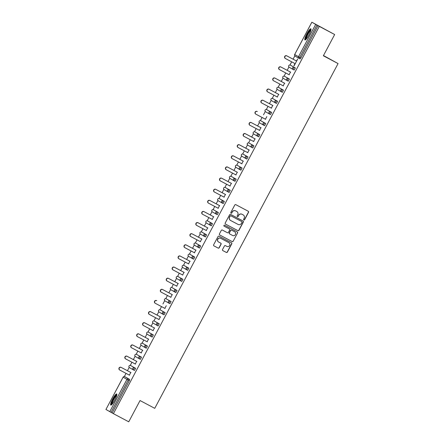 <?xml version="1.0" encoding="UTF-8"?>
<svg xmlns="http://www.w3.org/2000/svg" width="444" height="444" viewBox="0 0 444 444"><rect width="100%" height="100%" fill="white"/><g stroke="black" fill="none" stroke-linecap="round" stroke-linejoin="round"><path stroke-width="0.67" d="M243.845 219.974A0.555 0.544 119.9 0 0 244.589 219.741L248.546 212.299A0.794 0.777 119.9 0 0 248.229 211.239L235.853 204.678A0.794 0.777 119.9 0 0 234.793 205.011L230.841 212.448A0.555 0.544 119.9 0 0 231.058 213.198A0.555 0.544 119.9 0 0 231.801 212.959L232.312 211.999A2.536 2.492 119.9 0 1 235.703 210.922L236.735 211.472A2.536 2.492 119.9 0 0 236.602 211.394L236.735 211.472A2.536 2.492 119.9 0 1 237.745 214.879L237.235 215.84A0.555 0.544 119.9 0 0 237.451 216.583A0.555 0.544 119.9 0 0 238.195 216.35L238.706 215.384A2.536 2.492 119.9 0 1 242.097 214.313L243.129 214.857A2.536 2.492 119.9 0 1 244.139 218.265L243.628 219.231A0.555 0.544 119.9 0 0 243.845 219.974M243.767 219.919A0.555 0.544 119.9 0 0 244.455 219.663L248.407 212.221A0.794 0.777 119.9 0 0 248.168 211.205M230.98 213.142A0.555 0.544 119.9 0 0 231.668 212.881L232.312 211.999M237.374 216.533A0.555 0.544 119.9 0 0 238.062 216.272L238.706 215.384M114.791 400.133A6.299 1.21 -62.1 0 0 116.689 393.961A6.299 1.21 -62.1 0 0 112.687 398.923A6.299 1.21 -62.1 0 0 110.789 405.095A6.299 1.21 -62.1 0 0 114.791 400.133M308.952 34.965A6.299 1.21 -62.1 0 0 310.85 28.793A6.299 1.21 -62.1 0 0 306.848 33.761A6.299 1.21 -62.1 0 0 304.95 39.927A6.299 1.21 -62.1 0 0 308.952 34.965M222.533 249.528A0.794 0.777 119.9 0 0 222.849 250.594L226.323 252.436A0.794 0.777 119.9 0 0 227.384 252.098L231.774 243.839A0.794 0.777 119.9 0 0 231.457 242.774L219.086 236.214A0.794 0.777 119.9 0 0 218.026 236.552L213.631 244.811A0.794 0.777 119.9 0 0 213.947 245.876L218.143 248.096A0.794 0.777 119.9 0 0 219.203 247.763L221.079 244.228A0.794 0.777 119.9 0 0 220.79 243.173L218.687 242.058A2.12 2.081 119.9 0 1 217.86 239.183A2.12 2.081 119.9 0 1 220.679 238.317L228.821 242.635A2.12 2.081 119.9 0 1 229.648 245.51A2.12 2.081 119.9 0 1 226.834 246.381L225.474 245.66A0.794 0.777 119.9 0 0 224.414 245.993L222.533 249.528M311.871 22.211L294.694 54.523L298.507 56.71L315.69 24.403L311.849 22.2L334.659 34.527L323.36 55.778L338.067 63.575L154.751 408.341L140.043 400.544L128.743 421.8L113.403 413.669L319.319 26.396L316.938 25.075L299.761 57.387L300.882 57.981L318.059 25.669M334.659 34.527L319.319 26.396M237.901 230.664A0.794 0.777 119.9 0 0 238.961 230.325L243.351 222.067A0.794 0.777 119.9 0 0 243.035 221.001L230.664 214.441A0.794 0.777 119.9 0 0 229.604 214.779L225.208 223.038A0.794 0.777 119.9 0 0 225.524 224.103L237.762 230.586A0.794 0.777 119.9 0 0 238.822 230.247L243.218 221.989A0.794 0.777 119.9 0 0 242.979 220.973M237.562 232.95L233.172 241.214A0.794 0.777 119.9 0 1 232.112 241.547L219.736 234.987A0.794 0.777 119.9 0 0 219.736 234.987A0.794 0.777 119.9 0 1 219.419 233.927L221.301 230.392A0.794 0.777 119.9 0 1 222.361 230.053L227.378 232.712A0.794 0.777 119.9 0 0 228.438 232.379L229.687 230.031A0.794 0.777 119.9 0 0 229.37 228.971L224.148 226.201A0.555 0.544 119.9 0 0 224.148 226.201A0.555 0.544 119.9 0 1 223.931 225.447A0.555 0.544 119.9 0 1 224.664 225.219L237.246 231.89A0.794 0.777 119.9 0 1 237.562 232.95L233.172 241.214M338.067 63.575L323.482 55.544M315.69 24.403L316.938 25.075M113.403 413.669L105.933 409.473L123.132 377.178A1.21 1.188 -60.1 0 1 124.753 376.667L129.687 379.448L129.321 380.636L128.199 380.042L111.022 412.354M124.348 376.534L126.035 373.365M127.439 370.718L129.193 367.416M130.264 365.406L131.946 362.237M133.355 359.59L135.109 356.288M136.18 354.284L137.862 351.11M139.272 348.468L141.026 345.166M142.097 343.156L143.778 339.987M145.188 337.34L146.942 334.038M148.013 332.029L149.695 328.86M151.104 326.212L152.858 322.91M153.924 320.907L155.611 317.732M157.021 315.09L158.774 311.788M159.84 309.779L161.527 306.61M162.937 303.962L164.691 300.66M165.756 298.651L167.444 295.482M168.848 292.835L170.607 289.532M171.673 287.523L173.36 284.354M174.764 281.712L176.523 278.41M177.589 276.401L179.276 273.232M180.68 270.585L182.44 267.282M183.505 265.273L185.192 262.104M186.597 259.457L188.356 256.155M189.422 254.146L191.109 250.977M192.513 248.329L194.272 245.027M195.338 243.023L197.025 239.849M198.429 237.207L200.183 233.905M201.254 231.896L202.941 228.727M204.345 226.079L206.099 222.777M207.17 220.768L208.852 217.599M210.262 214.952L212.016 211.649M213.087 209.64L214.768 206.471M216.178 203.829L217.932 200.527M219.003 198.518L220.685 195.349M222.094 192.702L223.848 189.399M224.919 187.39L226.601 184.221M228.011 181.574L229.764 178.272M230.83 176.262L232.517 173.093M233.927 170.446L235.681 167.144M236.746 165.14L238.434 161.966M239.843 159.324L241.597 156.022M242.663 154.013L244.35 150.843M245.754 148.196L247.513 144.894M248.579 142.885L250.266 139.716M251.67 137.068L253.43 133.766M254.495 131.763L256.182 128.588M257.587 125.946L259.346 122.644M260.412 120.635L262.099 117.466M263.503 114.818L265.262 111.516M266.328 109.507L268.015 106.338M269.419 103.691L271.173 100.388M272.244 98.379L273.931 95.21M275.336 92.568L277.089 89.266M278.16 87.257L279.842 84.088M281.252 81.441L283.006 78.138M284.077 76.129L285.758 72.96M287.168 70.313L288.922 67.011M289.993 65.002L291.675 61.833M293.084 59.185L294.838 55.883M296.414 60.95L297.713 59.002L294.111 65.779M295.005 63.597L293.911 65.662M125.868 377.256L129.687 379.448M112.143 412.948L129.321 380.636M300.882 57.981L300.111 58.935L298.995 58.342M135.603 368.326L134.465 370.463L133.344 369.869A1.21 1.188 119.9 0 1 133.311 369.852A1.21 1.21 0 0 0 133.35 369.869L134.482 367.732L135.603 368.326L130.669 365.54L134.482 367.732A1.21 1.188 -60.1 0 0 132.861 368.243A1.21 1.188 119.9 0 0 133.311 369.852L129.493 367.66A1.21 1.188 119.9 0 0 129.531 367.676L133.278 369.83M137.701 355.006L136.585 354.412A1.21 1.21 0 0 0 134.943 354.911A1.21 1.21 0 0 0 135.409 356.532A1.21 1.188 119.9 0 1 134.965 354.928A1.21 1.188 -60.1 0 1 136.585 354.412L141.519 357.198L140.382 359.34L139.266 358.746M147.436 346.07L146.298 348.213L145.177 347.619A1.21 1.188 119.9 0 1 145.144 347.596A1.21 1.21 0 0 0 145.177 347.619L146.315 345.476L147.436 346.07L142.496 343.284L146.315 345.476A1.21 1.188 -60.1 0 0 144.694 345.993A1.21 1.188 119.9 0 0 145.144 347.596L141.325 345.41A1.21 1.188 119.9 0 0 141.358 345.426L145.11 347.58M153.352 334.948L152.214 337.085L151.093 336.491A1.21 1.188 119.9 0 1 151.06 336.474A1.21 1.21 0 0 0 151.093 336.491L152.231 334.354L153.352 334.948L148.413 332.162L152.231 334.354A1.21 1.188 -60.1 0 0 150.61 334.865A1.21 1.188 119.9 0 0 151.06 336.474L147.242 334.282A1.21 1.188 119.9 0 0 147.275 334.299L151.027 336.452M159.268 323.82L158.131 325.963L157.01 325.363A1.21 1.188 119.9 0 1 156.976 325.347A1.21 1.21 0 0 0 157.01 325.369L158.147 323.226L159.268 323.82L154.329 321.034L158.147 323.226A1.21 1.188 -60.1 0 0 156.527 323.737A1.21 1.188 119.9 0 0 156.976 325.347L153.158 323.154A1.21 1.188 119.9 0 0 153.191 323.176L156.943 325.324M165.185 312.693L164.047 314.835L162.926 314.241A1.21 1.188 119.9 0 1 162.893 314.219A1.21 1.21 0 0 0 162.926 314.241L164.064 312.099L165.185 312.693L160.245 309.906L164.064 312.099A1.21 1.188 -60.1 0 0 162.443 312.615A1.21 1.188 119.9 0 0 162.893 314.219L159.074 312.027A1.21 1.188 119.9 0 0 159.107 312.049L162.859 314.202M171.101 301.57L169.963 303.707L168.842 303.113A1.21 1.188 119.9 0 1 168.809 303.097A1.21 1.21 0 0 0 168.842 303.113L169.98 300.976L171.101 301.57L166.161 298.784L169.98 300.976A1.21 1.188 -60.1 0 0 168.359 301.487A1.21 1.188 119.9 0 0 168.809 303.097L164.99 300.904A1.21 1.188 119.9 0 0 165.024 300.921L168.77 303.074M177.017 290.443L175.88 292.579L174.758 291.986A1.21 1.188 119.9 0 1 174.725 291.969A1.21 1.21 0 0 0 174.758 291.986L175.896 289.849L177.017 290.443L172.078 287.656L175.896 289.849A1.21 1.188 -60.1 0 0 174.276 290.359A1.21 1.188 119.9 0 0 174.725 291.969L170.907 289.777A1.21 1.188 119.9 0 0 170.94 289.793L174.686 291.947M182.934 279.315L181.796 281.457L180.675 280.863A1.21 1.188 119.9 0 1 180.636 280.841A1.21 1.21 0 0 0 180.675 280.863L181.812 278.721L182.934 279.315L177.994 276.529L181.812 278.721A1.21 1.188 -60.1 0 0 180.192 279.237A1.21 1.188 119.9 0 0 180.636 280.841L176.823 278.649A1.21 1.188 119.9 0 0 176.856 278.671L180.603 280.824M179.11 277.123L177.994 276.529A1.21 1.21 0 0 0 176.357 277.028A1.21 1.21 0 0 0 176.823 278.649A1.21 1.188 119.9 0 1 176.373 277.045A1.21 1.188 -60.1 0 1 177.994 276.529M188.844 268.187L187.712 270.329L186.591 269.736A1.21 1.188 119.9 0 1 186.552 269.713A1.21 1.21 0 0 0 186.591 269.736L187.729 267.593L188.844 268.187L183.91 265.407L187.729 267.593A1.21 1.188 -60.1 0 0 186.108 268.109A1.21 1.188 119.9 0 0 186.552 269.713L182.739 267.527A1.21 1.188 119.9 0 0 182.773 267.543L186.519 269.697M183.91 265.401L183.91 265.407A1.21 1.21 0 0 0 182.273 265.906A1.21 1.21 0 0 0 182.739 267.527A1.21 1.188 119.9 0 1 182.29 265.917A1.21 1.188 -60.1 0 1 183.91 265.407L185.031 266M194.761 257.065L193.628 259.202L192.507 258.608A1.21 1.188 119.9 0 1 192.468 258.591A1.21 1.21 0 0 0 192.507 258.608L193.639 256.471L194.761 257.065L189.827 254.279L193.639 256.471A1.21 1.188 -60.1 0 0 192.024 256.982A1.21 1.188 119.9 0 0 192.468 258.591L188.656 256.399A1.21 1.188 119.9 0 0 188.689 256.416L192.435 258.569M200.677 245.937L199.545 248.079L198.418 247.48A1.21 1.188 119.9 0 1 198.385 247.463A1.21 1.21 0 0 0 198.424 247.486L199.556 245.343L200.677 245.937L195.743 243.151L199.556 245.343A1.21 1.188 -60.1 0 0 197.941 245.854A1.21 1.188 119.9 0 0 198.385 247.463L194.572 245.271A1.21 1.188 119.9 0 0 194.605 245.293L198.351 247.441M206.593 234.809L205.455 236.952L204.334 236.358A1.21 1.188 119.9 0 1 204.301 236.336A1.21 1.21 0 0 0 204.34 236.358L205.472 234.216L206.593 234.809L201.659 232.023L205.472 234.216A1.21 1.188 -60.1 0 0 203.857 234.732A1.21 1.188 119.9 0 0 204.301 236.336L200.483 234.143A1.21 1.188 119.9 0 0 200.522 234.166L204.268 236.319M212.51 223.687L211.372 225.824L210.251 225.23A1.21 1.188 119.9 0 1 210.217 225.213A1.21 1.21 0 0 0 210.256 225.23L211.388 223.093L212.51 223.687L207.576 220.901L211.388 223.093A1.21 1.188 -60.1 0 0 209.768 223.604A1.21 1.188 119.9 0 0 210.217 225.213L206.399 223.021A1.21 1.188 119.9 0 0 206.438 223.038L210.184 225.191M218.426 212.559L217.288 214.702L216.167 214.102A1.21 1.188 119.9 0 1 216.134 214.086A1.21 1.21 0 0 0 216.167 214.108L217.305 211.966L218.426 212.559L213.486 209.773L217.305 211.966A1.21 1.188 -60.1 0 0 215.684 212.476A1.21 1.188 119.9 0 0 216.134 214.086L212.315 211.893A1.21 1.188 119.9 0 0 212.354 211.916L216.1 214.064M224.342 201.432L223.204 203.574L222.083 202.98A1.21 1.188 119.9 0 1 222.05 202.958A1.21 1.21 0 0 0 222.083 202.98L223.221 200.838L224.342 201.432L219.403 198.646L223.221 200.838A1.21 1.188 -60.1 0 0 221.6 201.354A1.21 1.188 119.9 0 0 222.05 202.958L218.232 200.766A1.21 1.188 119.9 0 0 218.265 200.788L222.017 202.941M230.258 190.304L229.121 192.446L228 191.852A1.21 1.188 119.9 0 1 227.966 191.836A1.21 1.21 0 0 0 228 191.852L229.137 189.71L230.258 190.304L225.319 187.523L229.137 189.71A1.21 1.188 -60.1 0 0 227.517 190.226A1.21 1.188 119.9 0 0 227.966 191.836L224.148 189.644A1.21 1.188 119.9 0 0 224.181 189.66L227.933 191.814M236.175 179.182L235.037 181.319L233.916 180.725A1.21 1.188 119.9 0 1 233.883 180.708A1.21 1.21 0 0 0 233.916 180.725L235.054 178.588L236.175 179.182L231.235 176.396L235.054 178.588A1.21 1.188 -60.1 0 0 233.433 179.099A1.21 1.188 119.9 0 0 233.883 180.708L230.064 178.516A1.21 1.188 119.9 0 0 230.097 178.532L233.849 180.686M242.091 168.054L240.953 170.196L239.832 169.602A1.21 1.188 119.9 0 1 239.799 169.58A1.21 1.21 0 0 0 239.832 169.602L240.97 167.46L242.091 168.054L237.152 165.268L240.97 167.46A1.21 1.188 -60.1 0 0 239.349 167.971A1.21 1.188 119.9 0 0 239.799 169.58L235.98 167.388A1.21 1.188 119.9 0 0 236.014 167.41L239.766 169.558M248.007 156.926L246.87 159.069L245.748 158.475A1.21 1.188 119.9 0 1 245.715 158.453A1.21 1.21 0 0 0 245.748 158.475L246.886 156.332L248.007 156.926L243.068 154.14L246.886 156.332A1.21 1.188 -60.1 0 0 245.266 156.849A1.21 1.188 119.9 0 0 245.715 158.453L241.897 156.266A1.21 1.188 119.9 0 0 241.93 156.282L245.676 158.436M253.924 145.804L252.786 147.941L251.665 147.347A1.21 1.188 119.9 0 1 251.626 147.33A1.21 1.21 0 0 0 251.665 147.347L252.803 145.21L253.924 145.804L248.984 143.018L252.803 145.21A1.21 1.188 -60.1 0 0 251.182 145.721A1.21 1.188 119.9 0 0 251.626 147.33L247.813 145.138A1.21 1.188 119.9 0 0 247.846 145.155L251.593 147.308M259.84 134.676L258.702 136.819L257.581 136.219A1.21 1.188 119.9 0 1 257.542 136.203A1.21 1.21 0 0 0 257.581 136.225L258.719 134.082L259.84 134.676L254.9 131.89L258.719 134.082A1.21 1.188 -60.1 0 0 257.098 134.593A1.21 1.188 119.9 0 0 257.542 136.203L253.729 134.01A1.21 1.188 119.9 0 0 253.763 134.032L257.509 136.18M265.751 123.549L264.618 125.691L263.497 125.097A1.21 1.188 119.9 0 1 263.459 125.075A1.21 1.21 0 0 0 263.497 125.097L264.635 122.955L265.751 123.549L260.817 120.762L264.635 122.955A1.21 1.188 -60.1 0 0 263.014 123.471A1.21 1.188 119.9 0 0 263.459 125.075L259.646 122.883A1.21 1.188 119.9 0 0 259.679 122.905L263.425 125.058M271.667 112.426L270.535 114.563L269.408 113.969A1.21 1.188 119.9 0 1 269.375 113.953A1.21 1.21 0 0 0 269.414 113.969L270.546 111.827L271.667 112.426L266.733 109.64L270.546 111.827A1.21 1.188 -60.1 0 0 268.931 112.343A1.21 1.188 119.9 0 0 269.375 113.953L265.562 111.76A1.21 1.188 119.9 0 0 265.595 111.777L269.342 113.93M277.583 101.299L276.451 103.435L275.324 102.842A1.21 1.188 119.9 0 1 275.291 102.825A1.21 1.21 0 0 0 275.33 102.842L276.462 100.705L277.583 101.299L272.649 98.513L276.462 100.705A1.21 1.188 -60.1 0 0 274.847 101.215A1.21 1.188 119.9 0 0 275.291 102.825L271.473 100.633A1.21 1.188 119.9 0 0 271.512 100.649L275.258 102.803M272.644 98.513L272.649 98.513A1.21 1.21 0 0 0 271.007 99.012A1.21 1.21 0 0 0 271.473 100.633A1.21 1.188 119.9 0 1 271.029 99.023A1.21 1.188 -60.1 0 1 272.649 98.513L273.77 99.106M283.5 90.171L282.362 92.313L281.241 91.719A1.21 1.188 119.9 0 1 281.207 91.697A1.21 1.21 0 0 0 281.246 91.719L282.378 89.577L283.5 90.171L278.566 87.385L282.378 89.577A1.21 1.188 -60.1 0 0 280.763 90.093A1.21 1.188 119.9 0 0 281.207 91.697L277.389 89.505A1.21 1.188 119.9 0 0 277.428 89.527L281.174 91.68M289.416 79.043L288.278 81.185L287.157 80.592A1.21 1.188 119.9 0 1 287.124 80.569A1.21 1.21 0 0 0 287.157 80.592L288.295 78.449L289.416 79.043L284.482 76.263L288.295 78.449A1.21 1.188 -60.1 0 0 286.674 78.965A1.21 1.188 119.9 0 0 287.124 80.569L283.305 78.383A1.21 1.188 119.9 0 0 283.344 78.399L287.09 80.553M284.476 76.257A1.21 1.21 0 0 0 282.839 76.762A1.21 1.21 0 0 0 283.305 78.383A1.21 1.188 119.9 0 1 282.861 76.773A1.21 1.188 -60.1 0 1 284.482 76.263L285.597 76.856M295.332 67.921L294.194 70.058L293.073 69.464A1.21 1.188 119.9 0 1 293.04 69.447A1.21 1.21 0 0 0 293.073 69.464L294.211 67.327L295.332 67.921L290.393 65.135L294.211 67.327A1.21 1.188 -60.1 0 0 292.59 67.838A1.21 1.188 119.9 0 0 293.04 69.447L289.222 67.255A1.21 1.188 119.9 0 0 289.255 67.272L293.007 69.425M289.088 74.725L290.498 72.078M283.178 85.853L284.582 83.206M277.261 96.975L278.666 94.333M271.345 108.103L272.749 105.456M265.429 119.231L266.833 116.583M259.512 130.353L260.917 127.711M253.596 141.481L255 138.833M247.68 152.608L249.084 149.961M241.764 163.736L243.173 161.089M235.847 174.858L237.257 172.217M229.931 185.986L231.341 183.339M224.015 197.114L225.424 194.466M218.098 208.236L219.508 205.594M212.182 219.364L213.592 216.716M206.271 230.492L207.675 227.844M200.355 241.619L201.759 238.972M194.439 252.741L195.843 250.094M188.522 263.869L189.927 261.222M182.606 274.997L184.01 272.35M176.69 286.119L178.094 283.477M170.774 297.247L172.183 294.6M164.857 308.375L166.267 305.727M158.941 319.497L160.351 316.855M153.025 330.625L154.434 327.977M147.108 341.752L148.518 339.105M141.192 352.88L142.602 350.233M135.281 364.002L136.685 361.361M129.365 375.13L130.769 372.483M238.572 215.312A2.536 2.492 119.9 0 1 241.963 214.236L242.996 214.779M232.179 211.921A2.536 2.492 119.9 0 1 235.57 210.845L236.602 211.394M225.447 224.059L237.762 230.586M241.98 222.327A0.555 0.544 119.9 0 0 241.758 221.584L230.897 215.823A0.555 0.544 119.9 0 0 230.153 216.056L229.615 217.072A2.536 2.492 119.9 0 0 230.625 220.479L238.045 224.414A2.536 2.492 119.9 0 0 241.436 223.343L241.98 222.327M230.486 220.402A2.536 2.492 119.9 0 1 229.481 216.994L230.02 215.978A0.555 0.544 119.9 0 1 230.763 215.745L241.625 221.506M219.658 234.943L231.973 241.469A0.794 0.777 119.9 0 0 233.033 241.136M229.393 228.982L229.259 228.904A0.794 0.777 119.9 0 0 229.237 228.893L224.081 226.157M232.584 235.475A2.12 2.081 119.9 0 0 235.403 234.61A2.12 2.081 119.9 0 0 234.576 231.729L231.707 230.208A0.794 0.777 119.9 0 0 230.647 230.541L229.398 232.889A0.794 0.777 119.9 0 0 229.715 233.955L232.584 235.475M229.67 233.927L229.581 233.877A0.794 0.777 119.9 0 1 229.265 232.811L230.514 230.464A0.794 0.777 119.9 0 1 231.574 230.131L234.443 231.651M237.429 232.872A0.794 0.777 119.9 0 0 237.19 231.857M218.553 241.986A2.12 2.081 119.9 0 1 217.727 239.105A2.12 2.081 119.9 0 1 220.54 238.239L228.688 242.557M213.869 245.826L218.004 248.018A0.794 0.777 119.9 0 0 219.064 247.685L220.946 244.15A0.794 0.777 119.9 0 0 220.707 243.134M222.771 250.549L226.185 252.359A0.794 0.777 119.9 0 0 227.245 252.02L231.64 243.762A0.794 0.777 119.9 0 0 231.402 242.74M285.309 58.447A1.493 1.465 -60.1 0 1 284.726 56.421A1.493 1.465 -60.1 0 1 286.713 55.811L296.62 61.061M286.713 55.811L286.918 55.927A1.493 1.465 119.9 0 0 284.931 56.538A1.493 1.465 119.9 0 0 285.514 58.564L295.216 63.708M286.918 55.927L296.614 61.067M279.393 69.575A1.493 1.465 -60.1 0 1 278.81 67.549A1.493 1.465 -60.1 0 1 280.797 66.939L290.703 72.189M280.797 66.939L281.002 67.055A1.493 1.465 119.9 0 0 279.015 67.666A1.493 1.465 119.9 0 0 279.598 69.691L289.299 74.836M281.002 67.055L290.698 72.194M273.476 80.703A1.493 1.465 -60.1 0 1 272.899 78.671A1.493 1.465 -60.1 0 1 274.88 78.061L284.787 83.317M274.88 78.061L275.086 78.177A1.493 1.465 119.9 0 0 273.099 78.788A1.493 1.465 119.9 0 0 273.682 80.819L283.383 85.958M275.086 78.177L284.782 83.322M267.566 91.83A1.493 1.465 -60.1 0 1 266.983 89.799A1.493 1.465 -60.1 0 1 268.964 89.189L278.871 94.439M268.964 89.189L269.169 89.305A1.493 1.465 119.9 0 0 267.183 89.916A1.493 1.465 119.9 0 0 267.765 91.947L277.467 97.086M269.169 89.305L278.871 94.45M261.649 102.953A1.493 1.465 -60.1 0 1 261.066 100.927A1.493 1.465 -60.1 0 1 263.048 100.316L272.955 105.567L263.253 100.433A1.493 1.465 119.9 0 0 261.266 101.043A1.493 1.465 119.9 0 0 261.849 103.069L271.55 108.214M255.733 114.08A1.493 1.465 -60.1 0 1 255.15 112.055A1.493 1.465 -60.1 0 1 257.137 111.444L257.337 111.555A1.493 1.465 119.9 0 0 255.35 112.166A1.493 1.465 119.9 0 0 255.933 114.197L265.634 119.336M305.883 39.466A5.45 1.049 117.9 0 1 305.788 38.567A5.45 1.049 117.9 0 1 308.203 32.978A5.45 1.049 117.9 0 1 310.989 29.831M310.861 30.425A5.051 0.971 -62.1 0 0 308.264 33.816A5.051 0.971 -62.1 0 0 306.338 38.462A5.051 0.971 -62.1 0 0 306.305 39.022M311.033 29.165A6.26 1.204 -62.1 0 0 307.809 33.339A6.26 1.204 -62.1 0 0 305.394 39.144A6.26 1.204 -62.1 0 0 305.355 39.871M111.722 404.628A5.45 1.049 117.9 0 1 111.627 403.735A5.45 1.049 117.9 0 1 114.041 398.146A5.45 1.049 117.9 0 1 116.828 394.999M116.7 395.593A5.051 0.971 -62.1 0 0 114.102 398.984A5.051 0.971 -62.1 0 0 112.177 403.629A5.051 0.971 -62.1 0 0 112.143 404.184M116.872 394.328A6.26 1.204 -62.1 0 0 113.647 398.501A6.26 1.204 -62.1 0 0 111.233 404.312A6.26 1.204 -62.1 0 0 111.194 405.039M249.817 125.208A1.493 1.465 -60.1 0 1 249.234 123.177A1.493 1.465 -60.1 0 1 251.221 122.566L261.122 127.817L251.421 122.683A1.493 1.465 119.9 0 0 249.434 123.293A1.493 1.465 119.9 0 0 250.016 125.325L259.718 130.464M243.9 136.33A1.493 1.465 -60.1 0 1 243.318 134.304A1.493 1.465 -60.1 0 1 245.304 133.694L255.211 138.944L245.504 133.811A1.493 1.465 119.9 0 0 243.517 134.421A1.493 1.465 119.9 0 0 244.1 136.447L253.802 141.592M237.984 147.458A1.493 1.465 -60.1 0 1 237.401 145.432A1.493 1.465 -60.1 0 1 239.388 144.822L249.295 150.072M239.388 144.822L239.588 144.938A1.493 1.465 119.9 0 0 237.601 145.549A1.493 1.465 119.9 0 0 238.184 147.575L247.885 152.719M239.588 144.938L249.289 150.078M232.068 158.586A1.493 1.465 -60.1 0 1 231.485 156.554A1.493 1.465 -60.1 0 1 233.472 155.944L243.379 161.2L233.672 156.06A1.493 1.465 119.9 0 0 231.69 156.671A1.493 1.465 119.9 0 0 232.268 158.702L241.969 163.842M226.151 169.713A1.493 1.465 -60.1 0 1 225.569 167.682A1.493 1.465 -60.1 0 1 227.556 167.072L237.462 172.322L227.755 167.188A1.493 1.465 119.9 0 0 225.774 167.799A1.493 1.465 119.9 0 0 226.357 169.824L236.053 174.969M220.235 180.836A1.493 1.465 -60.1 0 1 219.652 178.81A1.493 1.465 -60.1 0 1 221.639 178.199L231.546 183.45L221.839 178.316A1.493 1.465 119.9 0 0 219.858 178.926A1.493 1.465 119.9 0 0 220.44 180.952L230.136 186.097M214.319 191.963A1.493 1.465 -60.1 0 1 213.736 189.938A1.493 1.465 -60.1 0 1 215.723 189.322L225.63 194.577L215.928 189.438A1.493 1.465 119.9 0 0 213.941 190.049A1.493 1.465 119.9 0 0 214.524 192.08L224.22 197.219M208.403 203.091A1.493 1.465 -60.1 0 1 207.82 201.06A1.493 1.465 -60.1 0 1 209.807 200.449L219.713 205.7M209.807 200.449L210.012 200.566A1.493 1.465 119.9 0 0 208.025 201.176A1.493 1.465 119.9 0 0 208.608 203.208L218.309 208.347M210.012 200.566L219.708 205.711M202.486 214.213A1.493 1.465 -60.1 0 1 201.903 212.188A1.493 1.465 -60.1 0 1 203.89 211.577L213.797 216.827L204.096 211.694A1.493 1.465 119.9 0 0 202.109 212.304A1.493 1.465 119.9 0 0 202.692 214.33L212.393 219.475M196.57 225.341A1.493 1.465 -60.1 0 1 195.993 223.315A1.493 1.465 -60.1 0 1 197.974 222.705L207.881 227.955L198.179 222.821A1.493 1.465 119.9 0 0 196.193 223.432A1.493 1.465 119.9 0 0 196.775 225.458L206.477 230.597M190.659 236.469A1.493 1.465 -60.1 0 1 190.076 234.438A1.493 1.465 -60.1 0 1 192.058 233.827L201.965 239.077M192.058 233.827L192.263 233.944A1.493 1.465 119.9 0 0 190.276 234.554A1.493 1.465 119.9 0 0 190.859 236.585L200.56 241.725M192.263 233.944L201.965 239.088M184.743 247.591A1.493 1.465 -60.1 0 1 184.16 245.565A1.493 1.465 -60.1 0 1 186.141 244.955L196.048 250.205M186.141 244.955L186.347 245.071A1.493 1.465 119.9 0 0 184.36 245.682A1.493 1.465 119.9 0 0 184.943 247.708L194.644 252.852M186.347 245.071L196.048 250.211M178.827 258.719A1.493 1.465 -60.1 0 1 178.244 256.693A1.493 1.465 -60.1 0 1 180.231 256.083L190.132 261.333M180.231 256.083L180.431 256.199A1.493 1.465 119.9 0 0 178.444 256.81A1.493 1.465 119.9 0 0 179.026 258.835L188.728 263.98M180.431 256.199L190.132 261.338M172.91 269.847A1.493 1.465 -60.1 0 1 172.328 267.815A1.493 1.465 -60.1 0 1 174.314 267.205L184.216 272.461M174.314 267.205L174.514 267.321A1.493 1.465 119.9 0 0 172.527 267.932A1.493 1.465 119.9 0 0 173.11 269.963L182.811 275.102M174.514 267.321L184.216 272.466M166.994 280.974A1.493 1.465 -60.1 0 1 166.411 278.943A1.493 1.465 -60.1 0 1 168.398 278.333L178.305 283.583M168.398 278.333L168.598 278.449A1.493 1.465 119.9 0 0 166.611 279.06A1.493 1.465 119.9 0 0 167.194 281.091L176.895 286.23M168.598 278.449L178.299 283.594M161.078 292.096A1.493 1.465 -60.1 0 1 160.495 290.071A1.493 1.465 -60.1 0 1 162.482 289.46L172.389 294.711L162.682 289.577A1.493 1.465 119.9 0 0 160.695 290.187A1.493 1.465 119.9 0 0 161.277 292.213L170.979 297.358M155.161 303.224A1.493 1.465 -60.1 0 1 154.579 301.199A1.493 1.465 -60.1 0 1 156.566 300.588L156.765 300.699A1.493 1.465 119.9 0 0 154.784 301.315A1.493 1.465 119.9 0 0 155.361 303.341L165.063 308.48M149.245 314.352A1.493 1.465 -60.1 0 1 148.662 312.321A1.493 1.465 -60.1 0 1 150.649 311.71L160.556 316.961L150.849 311.827A1.493 1.465 119.9 0 0 148.868 312.437A1.493 1.465 119.9 0 0 149.45 314.469L159.146 319.608M143.329 325.474A1.493 1.465 -60.1 0 1 142.746 323.448A1.493 1.465 -60.1 0 1 144.733 322.838L154.64 328.088M144.733 322.838L144.933 322.954A1.493 1.465 119.9 0 0 142.951 323.565A1.493 1.465 119.9 0 0 143.534 325.591L153.23 330.736M144.933 322.954L154.634 328.094M137.412 336.602A1.493 1.465 -60.1 0 1 136.83 334.576A1.493 1.465 -60.1 0 1 138.817 333.966L148.723 339.216L139.022 334.082A1.493 1.465 119.9 0 0 137.035 334.693A1.493 1.465 119.9 0 0 137.618 336.719L147.314 341.863M131.496 347.73A1.493 1.465 -60.1 0 1 130.913 345.698A1.493 1.465 -60.1 0 1 132.9 345.088L142.807 350.344L133.106 345.204A1.493 1.465 119.9 0 0 131.119 345.815A1.493 1.465 119.9 0 0 131.702 347.846L141.403 352.986M125.58 358.857A1.493 1.465 -60.1 0 1 124.997 356.826A1.493 1.465 -60.1 0 1 126.984 356.216L136.891 361.466L127.189 356.332A1.493 1.465 119.9 0 0 125.202 356.943A1.493 1.465 119.9 0 0 125.785 358.968L135.487 364.113M119.664 369.98A1.493 1.465 -60.1 0 1 119.086 367.954A1.493 1.465 -60.1 0 1 121.068 367.343L130.974 372.594L121.273 367.46A1.493 1.465 119.9 0 0 119.286 368.07A1.493 1.465 119.9 0 0 119.869 370.096L129.57 375.241M294.694 54.518L294.694 54.523A1.21 1.188 119.9 0 0 295.171 56.149L298.923 58.297M311.849 22.2L294.672 54.507A1.21 1.21 0 0 0 295.138 56.127L298.956 58.319A1.21 1.188 119.9 0 1 298.507 56.71L299.761 57.387L298.99 58.336A1.21 1.188 119.9 0 1 298.956 58.319A1.21 1.21 0 0 0 298.99 58.342L300.111 58.935M109.768 411.677L126.951 379.37L123.132 377.178M128.199 380.042L126.951 379.37A1.21 1.188 -60.1 0 1 128.566 378.854L128.199 380.042M288.778 65.645A1.21 1.188 -60.1 0 1 290.393 65.135L290.393 65.135A1.21 1.21 0 0 0 288.755 65.634A1.21 1.21 0 0 0 289.222 67.255A1.21 1.188 119.9 0 1 288.778 65.645M136.585 354.412L141.519 357.198M139.194 358.702L135.448 356.554A1.21 1.188 119.9 0 1 135.409 356.532L139.227 358.724A1.21 1.188 119.9 0 0 139.261 358.746L140.398 356.604A1.21 1.188 -60.1 0 0 138.778 357.115A1.21 1.188 119.9 0 0 139.227 358.724A1.21 1.21 0 0 0 139.261 358.746L140.382 359.34M276.945 87.901A1.21 1.188 -60.1 0 1 278.566 87.385L278.566 87.385A1.21 1.21 0 0 0 276.923 87.884A1.21 1.21 0 0 0 277.389 89.505A1.21 1.188 119.9 0 1 276.945 87.901M265.112 110.151A1.21 1.188 -60.1 0 1 266.733 109.64L266.733 109.64A1.21 1.21 0 0 0 265.096 110.14A1.21 1.21 0 0 0 265.562 111.76A1.21 1.188 119.9 0 1 265.112 110.151M259.196 121.279A1.21 1.188 -60.1 0 1 260.817 120.762L260.817 120.762A1.21 1.21 0 0 0 259.179 121.268A1.21 1.188 119.9 0 0 259.646 122.883A1.21 1.21 0 0 1 259.179 121.268M253.28 132.401A1.21 1.188 -60.1 0 1 254.9 131.89L254.9 131.89A1.21 1.21 0 0 0 253.263 132.39A1.21 1.188 119.9 0 0 253.729 134.01A1.21 1.21 0 0 1 253.263 132.39M254.895 131.89L256.022 132.484M247.364 143.529A1.21 1.188 -60.1 0 1 248.984 143.018L248.984 143.018A1.21 1.21 0 0 0 247.347 143.517A1.21 1.21 0 0 0 247.813 145.138A1.21 1.188 119.9 0 1 247.364 143.529M241.447 154.656A1.21 1.188 -60.1 0 1 243.068 154.14L243.068 154.14A1.21 1.21 0 0 0 241.431 154.645A1.21 1.21 0 0 0 241.897 156.266A1.21 1.188 119.9 0 1 241.447 154.656M235.531 165.784A1.21 1.188 -60.1 0 1 237.152 165.268L237.152 165.268A1.21 1.21 0 0 0 235.514 165.767A1.21 1.21 0 0 0 235.98 167.388A1.21 1.188 119.9 0 1 235.531 165.784M229.615 176.906A1.21 1.188 -60.1 0 1 231.235 176.396L231.235 176.396A1.21 1.21 0 0 0 229.598 176.895A1.21 1.188 119.9 0 0 230.064 178.516A1.21 1.21 0 0 1 229.598 176.895M223.704 188.034A1.21 1.188 -60.1 0 1 225.319 187.523L225.319 187.518A1.21 1.21 0 0 0 223.682 188.023A1.21 1.188 119.9 0 0 224.148 189.644A1.21 1.21 0 0 1 223.682 188.023M217.788 199.162A1.21 1.188 -60.1 0 1 219.403 198.646L219.403 198.646A1.21 1.21 0 0 0 217.765 199.151A1.21 1.21 0 0 0 218.232 200.766A1.21 1.188 119.9 0 1 217.788 199.162M211.871 210.284A1.21 1.188 -60.1 0 1 213.486 209.773L213.486 209.773A1.21 1.21 0 0 0 211.849 210.273A1.21 1.21 0 0 0 212.315 211.893A1.21 1.188 119.9 0 1 211.871 210.284M205.955 221.412A1.21 1.188 -60.1 0 1 207.576 220.901L207.576 220.901A1.21 1.21 0 0 0 205.933 221.401A1.21 1.21 0 0 0 206.399 223.021A1.21 1.188 119.9 0 1 205.955 221.412M200.039 232.539A1.21 1.188 -60.1 0 1 201.659 232.023L201.659 232.023A1.21 1.21 0 0 0 200.016 232.528A1.21 1.21 0 0 0 200.483 234.143A1.21 1.188 119.9 0 1 200.039 232.539M194.122 243.667A1.21 1.188 -60.1 0 1 195.743 243.151L195.743 243.151A1.21 1.21 0 0 0 194.1 243.651A1.21 1.21 0 0 0 194.572 245.271A1.21 1.188 119.9 0 1 194.122 243.667M188.206 254.789A1.21 1.188 -60.1 0 1 189.827 254.279L189.827 254.279A1.21 1.21 0 0 0 188.189 254.778A1.21 1.21 0 0 0 188.656 256.399A1.21 1.188 119.9 0 1 188.206 254.789M170.457 288.167A1.21 1.188 -60.1 0 1 172.078 287.656L172.078 287.656A1.21 1.21 0 0 0 170.441 288.156A1.21 1.21 0 0 0 170.907 289.777A1.21 1.188 119.9 0 1 170.457 288.167M164.541 299.295A1.21 1.188 -60.1 0 1 166.161 298.784L166.161 298.784A1.21 1.21 0 0 0 164.524 299.284A1.21 1.188 119.9 0 0 164.99 300.904A1.21 1.21 0 0 1 164.524 299.284M158.625 310.423A1.21 1.188 -60.1 0 1 160.245 309.906L160.245 309.906A1.21 1.21 0 0 0 158.608 310.411A1.21 1.188 119.9 0 0 159.074 312.027A1.21 1.21 0 0 1 158.608 310.411M152.708 321.545A1.21 1.188 -60.1 0 1 154.329 321.034L154.329 321.034A1.21 1.21 0 0 0 152.692 321.534A1.21 1.21 0 0 0 153.158 323.154A1.21 1.188 119.9 0 1 152.708 321.545M146.798 332.673A1.21 1.188 -60.1 0 1 148.413 332.162L148.413 332.162A1.21 1.21 0 0 0 146.775 332.661A1.21 1.21 0 0 0 147.242 334.282A1.21 1.188 119.9 0 1 146.798 332.673M140.881 343.8A1.21 1.188 -60.1 0 1 142.496 343.284L142.496 343.284A1.21 1.21 0 0 0 140.859 343.789A1.21 1.21 0 0 0 141.325 345.41A1.21 1.188 119.9 0 1 140.881 343.8M129.049 366.05A1.21 1.188 -60.1 0 1 130.669 365.54L130.669 365.54A1.21 1.21 0 0 0 129.026 366.039A1.21 1.188 119.9 0 0 129.493 367.66A1.21 1.21 0 0 1 129.026 366.039M124.747 376.662A1.21 1.21 0 0 0 123.11 377.167L105.933 409.473M291.514 65.729L290.393 65.135M294.194 70.058L293.073 69.464M288.278 81.185L287.157 80.592M279.681 87.979L278.56 87.385M282.362 92.313L281.246 91.719M276.451 103.435L275.33 102.842M267.849 110.234L266.733 109.635M270.535 114.563L269.414 113.969M261.938 121.356L260.817 120.762M264.618 125.691L263.497 125.097M258.702 136.819L257.581 136.225M250.105 143.612L248.984 143.018M252.786 147.941L251.665 147.347M244.189 154.734L243.068 154.14M246.87 159.069L245.748 158.475M238.273 165.862L237.152 165.268M240.953 170.196L239.832 169.602M232.356 176.989L231.235 176.396M235.037 181.319L233.916 180.725M226.44 188.112L225.319 187.518M229.121 192.446L228 191.852M220.524 199.239L219.403 198.646M223.204 203.574L222.083 202.98M214.607 210.367L213.486 209.773M217.288 214.702L216.167 214.108M208.691 221.495L207.57 220.901M211.372 225.824L210.256 225.23M202.775 232.617L201.654 232.023M205.455 236.952L204.34 236.358M196.859 243.745L195.737 243.151M199.545 248.079L198.424 247.486M190.942 254.873L189.827 254.279M193.628 259.202L192.507 258.608M187.712 270.329L186.591 269.736M181.796 281.457L180.675 280.863M173.199 288.25L172.078 287.656M175.88 292.579L174.758 291.986M167.283 299.378L166.161 298.784M169.963 303.707L168.842 303.113M161.366 310.5L160.245 309.906M164.047 314.835L162.926 314.241M155.45 321.628L154.329 321.034M158.131 325.963L157.01 325.369M149.534 332.756L148.413 332.162M152.214 337.085L151.093 336.491M143.617 343.878L142.496 343.284M146.298 348.213L145.177 347.619M131.785 366.134L130.664 365.54M134.465 370.463L133.35 369.869"/></g></svg>
